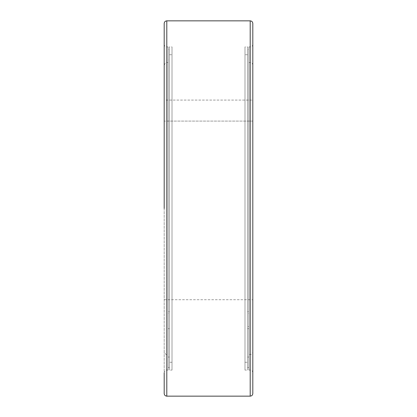 <?xml version="1.0" encoding="UTF-8"?>
<svg xmlns="http://www.w3.org/2000/svg" width="417" height="417" viewBox="0 0 417 417"><rect width="100%" height="100%" fill="white"/><g stroke="black" fill="none" stroke-linecap="round" stroke-linejoin="round"><path stroke-width="0.31" stroke-dasharray="2.08 1.56" d="M164.194 44.306L164.194 208.5L164.194 44.306C164.35 45.891 165.215 46.756 166.8 46.913L168.103 46.913L168.103 370.087L168.103 46.913M168.103 370.087L166.8 370.087L166.8 46.913L166.8 354.45L166.8 62.55L168.103 62.55L168.103 354.45L166.8 354.45C166.253 355.018 165.387 354.148 164.194 351.844L164.194 23.456M169.406 367.481L169.406 49.519L169.406 367.481L168.103 367.481L168.103 49.519L169.406 49.519M172.012 370.087L172.012 46.913L172.012 370.087L169.406 370.087L169.406 46.913L172.012 46.913M169.406 54.731L172.012 54.731L172.012 362.269L169.406 362.269L169.406 54.731L169.406 362.269M169.406 357.056L168.103 357.056L168.103 328.685L169.406 328.685L169.406 357.056L169.406 59.944L168.103 59.944L168.103 357.056M252.806 44.306L252.806 208.5L252.806 44.306C252.65 45.891 251.785 46.756 250.2 46.913L248.897 46.913L248.897 370.087L248.897 46.913M248.897 370.087L250.2 370.087L250.2 46.913L250.2 354.45L250.2 62.55L248.897 62.55L248.897 311.702L247.594 311.702L247.594 313.548L248.897 313.548L248.897 59.944L247.594 59.944L247.594 313.548M247.594 367.481L247.594 49.519L247.594 367.481L248.897 367.481L248.897 49.519L247.594 49.519M244.987 370.087L244.987 46.913L244.987 370.087L247.594 370.087L247.594 46.913L244.987 46.913M247.594 54.731L244.987 54.731L244.987 362.269L247.594 362.269L247.594 54.731L247.594 362.269M247.594 328.685L248.897 328.685L248.897 357.056L247.594 357.056L247.594 326.574L248.897 326.574L248.897 354.45L250.2 354.45C251.785 354.294 252.65 353.428 252.806 351.844L252.806 65.156L252.806 208.5L252.806 121.081L164.194 121.081L164.194 208.5L164.194 121.081L252.806 121.081L252.806 393.544M247.594 326.574L247.594 311.702M252.806 23.456L252.806 351.844M248.897 328.685L248.897 326.574M248.897 311.702L248.897 313.548M247.594 357.056L247.594 59.944M248.897 357.056L248.897 59.944M248.897 354.45L248.897 62.55M168.103 354.45L168.103 326.574L169.406 326.574L169.406 328.685M168.103 326.574L168.103 328.685M168.103 311.702L168.103 313.548L169.406 313.548L169.406 311.702L168.103 311.702L168.103 62.55M252.806 121.081L252.806 100.08L164.194 100.08L164.194 121.081L164.194 100.08L252.806 100.08L252.806 121.081M164.194 393.544L164.194 351.844M244.987 362.269L244.987 54.731M247.594 46.913L247.594 370.087M248.897 49.519L248.897 367.481M252.806 208.5L252.806 372.694C252.65 371.109 251.785 370.244 250.2 370.087L250.2 396.15M169.406 311.702L169.406 326.574M168.103 313.548L168.103 59.944M169.406 313.548L169.406 59.944M172.012 362.269L172.012 54.731M169.406 46.913L169.406 370.087M168.103 49.519L168.103 367.481M164.194 65.156C165.387 62.852 166.253 61.982 166.8 62.55L166.8 370.087C165.825 369.754 164.955 370.624 164.194 372.694L164.194 208.5M166.8 396.15L166.8 20.85M252.806 65.156C252.65 63.572 251.785 62.706 250.2 62.55L250.2 20.85M164.194 299.719L252.806 299.719"/><path stroke-width="0.63" d="M166.8 396.15L166.8 20.85L250.2 20.85C251.785 21.006 252.65 21.872 252.806 23.456L252.806 393.544C252.65 395.128 251.785 395.994 250.2 396.15L166.8 396.15C165.215 395.994 164.35 395.128 164.194 393.544L164.194 372.694M166.8 20.85C165.215 21.006 164.35 21.872 164.194 23.456L164.194 208.5M252.806 372.694L252.806 208.5M250.2 396.15L250.2 20.85"/></g></svg>

